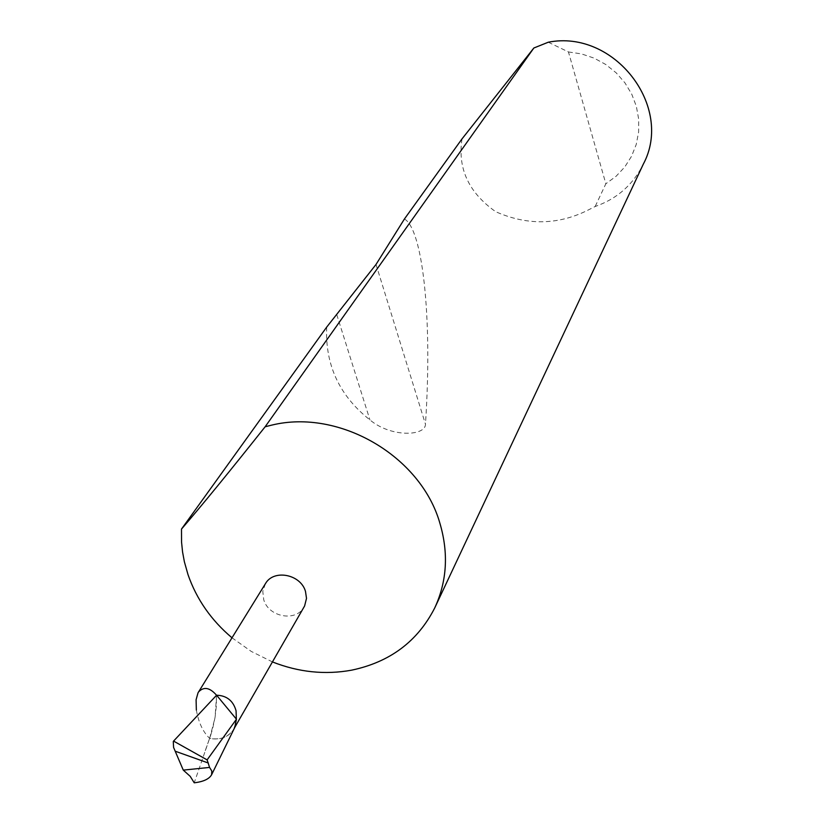 <?xml version="1.0" encoding="UTF-8"?>
<svg xmlns="http://www.w3.org/2000/svg" width="824" height="824" viewBox="0 0 824 824"><rect width="100%" height="100%" fill="white"/><g stroke="black" fill="none" stroke-linecap="round" stroke-linejoin="round"><path stroke-width="0.62" stroke-dasharray="4.12 3.09" d="M265.421 583.691L262.784 591.405L263.752 599.8C268.686 617.238 296.207 622.171 304.066 606.969M196.349 710.061C198.636 722.71 203.065 732.134 209.636 738.335C220.368 740.24 228.413 737.171 233.779 729.137L236.354 719.084M231.987 637.786L251.279 651.434L272.445 661.929M462.017 138.885C457.444 168.384 468.671 192.651 495.688 211.696C526.649 225.374 556.88 225.117 586.379 210.934L595.165 206.505C616.991 198.842 633.028 184.741 643.276 164.213M326.706 327.087C325.037 364.888 339.447 395.839 369.935 419.921C391.379 437.853 425.565 436.02 425.462 424.216C432.724 314.778 422.218 228.681 404.419 218.999M234.263 728.447C229.01 737.037 220.791 740.364 209.605 738.417L194.227 782.8M209.605 738.417L214.982 717.951L216.279 706.652L216.496 695.106M548.279 42.22L568.457 51.953L605.846 183.762L595.165 206.505M568.457 51.953L581.538 53.91L594.135 58.144L605.815 64.529L616.197 72.852L624.922 82.822L631.72 94.111L636.355 106.347L638.672 119.099L638.631 131.964L636.221 144.509L631.534 156.313L624.746 167.014L616.084 176.264L605.846 183.762M216.599 695.219L215.064 717.344L212.448 729.518L209.636 738.335M336.769 314.644L369.935 419.921M376.022 264.463L425.462 424.216M234.758 727.438L233.779 729.137M205.269 750.613L211.026 734.297"/><path stroke-width="1.24" d="M234.758 727.438L304.602 605.98L306.507 598.348L305.488 591.416C300.678 574.153 273.589 568.972 265.421 583.691L198.018 692.829L196.091 699.751L196.349 710.061M236.354 719.084L236.066 710.793C233.243 700.771 226.755 695.569 216.599 695.219L236.447 719.208L234.727 727.51L211.603 774.756L211.799 771.017L209.574 767.422L207.123 759.883L236.447 719.208M272.445 661.929C298.679 672.26 325.068 675 351.621 670.169C389.968 662.094 417.665 641.36 434.712 607.968L643.276 164.213C674.114 106.749 614.333 29.128 548.279 42.22L533.859 47.998L462.017 138.885L404.419 218.999L376.022 264.463L326.706 327.087L181.486 529.08L181.558 542.161L182.567 551.998L184.38 561.793L188.027 574.689C196.586 599.264 211.243 620.297 231.987 637.786M434.712 607.968C447.02 581.384 448.73 553.079 439.841 523.044C420.714 456.012 339.344 408.591 271.848 425.091L265.143 426.76L533.859 47.998M207.123 759.883L173.565 741.085L173.277 741.518L173.586 747.43L183.268 770.11L190.21 776.342L194.227 782.8C203.322 781.749 209.111 779.071 211.603 774.756M234.263 728.447L234.727 727.51M173.565 741.085L216.599 695.219M183.268 770.11L209.574 767.422M181.486 529.08C201.355 506.091 229.237 471.987 265.143 426.76M216.455 695.147C209.749 687.463 203.765 686.413 198.491 691.995M175.172 751.2L208.307 763.014"/></g></svg>
